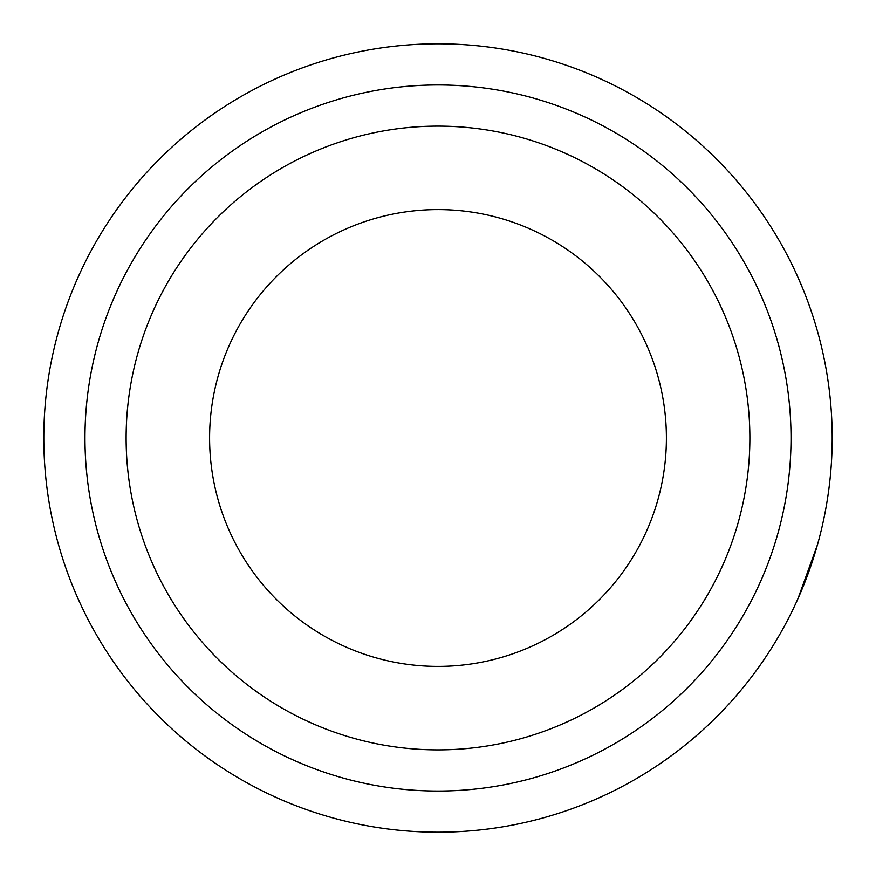 <?xml version="1.0" encoding="UTF-8"?>
<svg xmlns="http://www.w3.org/2000/svg" width="876" height="876" viewBox="0 0 876 876"><rect width="100%" height="100%" fill="white"/><g stroke="black" fill="none" stroke-linecap="round" stroke-linejoin="round"><path stroke-width="1.31" d="M43.8 438A394.2 394.2 0 0 1 438 43.8A394.2 394.2 0 0 1 832.2 438A394.2 394.2 0 0 1 438 832.2A394.2 394.2 0 0 1 43.8 438A394.2 394.2 0 0 0 438 832.2A394.2 394.2 0 0 0 832.2 438L832.178 433.412M209.594 438A228.406 228.406 0 0 0 438 666.406A228.406 228.406 0 0 0 666.406 438A228.406 228.406 0 0 0 438 209.594A228.406 228.406 0 0 0 209.594 438M749.878 438A311.878 311.878 0 0 0 438 126.122A311.878 311.878 0 0 0 126.122 438A311.878 311.878 0 0 0 438 749.878A311.878 311.878 0 0 0 749.878 438M810.65 309.458L810.431 308.812M810.234 308.264L808.11 302.308M825.969 368.205L824.677 361.361M824.524 360.573L824.207 358.996M801.343 285.105L801.025 284.361M800.653 283.485L798.573 278.678M803.095 289.343L797.554 276.411M797.587 276.477L796.492 274.046M826.429 370.8L825.893 367.778M831.642 458.893L831.696 457.984M801.847 589.679L817.571 544.379M797.894 598.845L817.494 544.664M797.554 599.589L812.917 559.775M813.322 558.538L817.965 542.956M815.589 324.777L815.392 324.109M814.779 322.105L813.508 318.043M808.274 573.232L811.691 563.487M791.039 438A353.039 353.039 0 0 1 438 791.039A353.039 353.039 0 0 1 84.961 438A353.039 353.039 0 0 1 438 84.961A353.039 353.039 0 0 1 791.039 438"/></g></svg>

